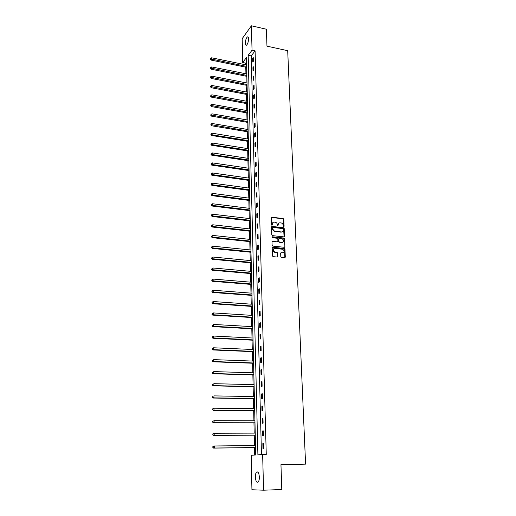 <?xml version="1.0" encoding="UTF-8"?>
<svg xmlns="http://www.w3.org/2000/svg" width="516" height="516" viewBox="0 0 516 516"><rect width="100%" height="100%" fill="white"/><g stroke="black" fill="none" stroke-linecap="round" stroke-linejoin="round"><path stroke-width="0.77" d="M283.677 226.692L284.103 226.279L283.832 219.294L283.181 218.565L271.816 217.191L271.21 217.778L271.442 224.808L271.893 225.324L272.332 224.911L272.3 223.996C272.384 222.725 273.035 222.099 274.267 222.119L275.215 222.235C276.46 222.512 277.156 223.299 277.318 224.583L277.801 226.008L278.208 224.686C278.279 223.422 278.93 222.796 280.149 222.815L281.11 222.925C282.329 223.209 283.02 223.989 283.187 225.273L283.677 226.692M283.761 226.692L283.529 219.513L282.878 218.784L271.293 217.436M271.997 225.324L272.3 223.996M277.898 226.008L278.208 224.686M255.356 477.068C255.343 474.714 255.736 473.062 256.529 472.114C258.052 471.295 258.993 472.946 259.355 477.068C259.367 479.428 258.974 481.086 258.181 482.034C256.645 482.847 255.704 481.189 255.356 477.068M245.339 43.241C245.468 40.254 246.138 38.152 247.358 36.933C248.067 36.591 248.46 37.229 248.544 38.861C248.422 41.854 247.751 43.957 246.538 45.176C245.822 45.518 245.423 44.873 245.339 43.241M280.788 256.723L281.452 257.465L284.677 257.781L285.29 257.168L284.98 249.202L284.38 248.473L272.816 247.274L272.196 247.886L272.461 255.904L273.041 256.639L277.06 257.039L277.679 256.42L277.556 252.988L276.963 252.26L274.751 252.021C272.687 250.479 272.712 249.286 274.828 248.428L282.568 249.234C284.645 250.744 284.632 251.943 282.536 252.814L281.278 252.692L280.659 253.304L280.788 256.723M251.402 25.8L266.398 29.225L266.966 46.163L287.696 50.691L305.588 464.123L280.956 464.664L281.788 489.536L263.573 490.2L251.931 489.755L251.189 455.28L255.736 454.97L246.422 57.611L242.701 62.513L242.185 38.661L251.402 25.8L252.04 50.207L248.19 55.283L257.897 454.828L262.638 454.499L263.573 490.2M262.638 454.499L266.262 454.441L255.097 50.865L252.04 50.207M283.877 236.889L284.484 236.296L284.187 228.472L283.548 227.743L272.125 226.427L271.513 227.014L271.771 234.89L272.396 235.625L283.877 236.889M284.077 236.876L283.548 227.743L271.61 226.659M284.58 238.792L284.884 246.68L284.277 247.287L272.777 246.093L272.113 245.352L272.003 241.94L272.622 241.34L277.292 241.836L277.905 241.23L277.827 238.985L277.208 238.257L272.28 237.715L272.28 236.78L283.961 238.063L284.58 238.792L284.884 246.68M280.962 464.826L305.588 464.123M255.097 50.865L251.215 55.922L261.477 454.583M252.679 58.56L252.769 62.043L253.421 61.211L253.324 57.727L252.679 58.56L253.35 58.701M252.917 67.635L253.008 71.144L253.666 70.331L253.569 66.816L252.917 67.635L253.595 67.77M253.162 76.787L253.253 80.328L253.911 79.528L253.814 75.981L253.162 76.787L253.84 76.923M253.401 86.017L253.498 89.591L254.156 88.804L254.059 85.23L253.401 86.017L254.085 86.153M253.646 95.331L253.743 98.937L254.407 98.169L254.311 94.557L253.646 95.331L254.336 95.46M253.898 104.729L253.995 108.366L254.659 107.612L254.562 103.968L253.898 104.729L254.588 104.858M254.149 114.21L254.246 117.874L254.917 117.138L254.814 113.462L254.149 114.21L254.84 114.333M254.401 123.769L254.498 127.471L255.168 126.749L255.072 123.047L254.401 123.769L255.091 123.892M254.652 133.418L254.756 137.153L255.433 136.45L255.33 132.709L254.652 133.418L255.349 133.534M254.91 143.158L255.014 146.925L255.691 146.234L255.588 142.461L254.91 143.158L255.614 143.267M255.168 152.975L255.272 156.78L255.955 156.109L255.852 152.304L255.168 152.975L255.871 153.084M255.433 162.888L255.536 166.726L256.22 166.075L256.117 162.23L255.433 162.888L256.142 162.998M255.697 172.892L255.801 176.762L256.491 176.13L256.387 172.254L255.697 172.892L256.407 172.995M255.962 182.987L256.065 186.889L256.762 186.276L256.658 182.361L255.962 182.987L256.678 183.083M256.233 193.171L256.336 197.112L257.033 196.519L256.929 192.571L256.233 193.171L256.949 193.268M256.504 203.452L256.607 207.432L257.31 206.851L257.207 202.865L256.504 203.452L257.226 203.543M256.781 213.824L256.884 217.842L257.594 217.288L257.484 213.263L256.781 213.824L257.503 213.914M257.052 224.299L257.161 228.349L257.871 227.814L257.761 223.75L257.052 224.299L257.781 224.383M257.336 234.87L257.445 238.96L258.155 238.444L258.045 234.341L257.336 234.87L258.065 234.948M257.613 245.539L257.723 249.667L258.445 249.17L258.335 245.035L257.613 245.539L258.348 245.61M257.903 256.304L258.013 260.477L258.735 260L258.619 255.826L257.903 256.304L258.639 256.375M258.187 267.178L258.297 271.384L259.026 270.932L258.909 266.714L258.187 267.178L258.929 267.243M258.477 278.15L258.587 282.4L259.322 281.975L259.206 277.711L258.477 278.15L259.219 278.214M258.768 289.231L258.884 293.52L259.619 293.114L259.503 288.818L258.768 289.231L259.516 289.289M259.064 300.422L259.18 304.75L259.916 304.369L259.8 300.028L259.064 300.422L259.812 300.473M259.361 311.716L259.477 316.089L260.219 315.728L260.103 311.348L259.361 311.716L260.116 311.767M259.664 323.119L259.78 327.537L260.528 327.196L260.412 322.771L259.664 323.119L260.419 323.164M259.967 334.632L260.09 339.096L260.838 338.78L260.715 334.316L259.967 334.632L260.728 334.678M260.277 346.262L260.393 350.77L261.148 350.48L261.031 345.965L260.277 346.262L261.038 346.3M260.586 358.007L260.709 362.555L261.464 362.297L261.348 357.736L260.586 358.007L261.354 358.04M260.903 369.869L261.019 374.461L261.786 374.223L261.664 369.624L260.903 369.869L261.67 369.895M261.219 381.846L261.341 386.484L262.109 386.278L261.986 381.627L261.219 381.846L261.993 381.866M261.535 393.947L261.657 398.629L262.431 398.449L262.309 393.753L261.535 393.947L262.315 393.96M261.857 406.163L261.986 410.897L262.76 410.742L262.638 405.995L261.857 406.163L262.638 406.169M262.186 418.508L262.309 423.288L263.096 423.159L262.966 418.366L262.186 418.508L262.966 418.508M262.515 430.976L262.638 435.801L263.431 435.704L263.302 430.866L262.515 430.976L263.302 430.97M262.844 443.567L262.973 448.449L263.766 448.378L263.637 443.489L262.844 443.567L263.637 443.56M246.525 62.036L245.68 63.133L245.719 64.797M245.777 67.17L245.926 73.788M245.984 76.162L246.138 82.857M246.19 85.224L246.345 92.009M246.403 94.37L246.558 101.233M246.616 103.587L246.777 110.54M246.829 112.894L246.99 119.931M247.041 122.273L247.209 129.406M247.261 131.741L247.428 138.959M247.48 141.294L247.648 148.602M247.706 150.924L247.874 158.322M247.925 160.644L248.099 168.139M248.151 170.448L248.325 178.039M248.383 180.342L248.557 188.03M248.609 190.327L248.789 198.105M248.841 200.401L249.022 208.277M249.08 210.567L249.26 218.545M249.312 220.822L249.499 228.904M249.55 231.174L249.738 239.36M249.789 241.623L249.983 249.912M250.034 252.163L250.228 260.561M250.279 262.805L250.473 271.313M250.524 273.545L250.724 282.162M250.776 284.387L250.976 293.12M251.028 295.333L251.234 304.176M251.279 306.381L251.486 315.341M251.537 317.534L251.75 326.609M251.795 328.795L252.008 337.986M252.06 340.16L252.272 349.474M252.324 351.641L252.543 361.077M252.588 363.225L252.808 372.791M252.859 374.932L253.085 384.62M253.13 386.748L253.356 396.565M253.408 398.681L253.633 408.627M253.685 410.73L253.917 420.811M253.962 422.901L254.201 433.118M254.246 435.194L254.485 445.547M254.536 447.611L254.704 455.041M245.68 63.133L242.701 62.513M251.215 55.922L248.19 55.283M278.775 223.235L277.905 224.905M272.867 222.551L272.003 224.215M283.336 229.098L282.884 228.588L272.861 227.433L272.429 227.853L272.461 228.814L274.486 231.168L281.426 231.948C282.652 231.961 283.297 231.329 283.368 230.059L283.336 229.098M282.465 231.761L281.123 232.161L274.19 231.374L272.164 229.027L272.132 228.066M284.458 247.28L284.58 246.88M277.492 241.823L272.113 241.559M284.277 238.998L283.658 238.263L271.887 236.986M282.117 242.352C284.219 241.462 284.213 240.275 282.091 238.785L279.33 238.482L278.717 239.082L278.801 241.327L279.414 242.062L281.807 242.552L282.929 242.217M278.827 238.702L278.717 239.082M281.807 242.552L279.111 242.262L278.498 241.533L278.414 239.289M283.316 252.692L280.788 252.892M273.699 248.77C272.435 250.079 272.687 251.228 274.447 252.214L274.951 252.053M277.247 257.026L277.253 253.182L276.66 252.453L274.647 252.247M284.851 257.774L284.671 249.402L284.077 248.673L272.313 247.487M246.596 64.977L211.618 57.792L211.625 59.25L211.057 60.088L246.648 67.351M210.638 58.901L210.638 58.314L210.412 59.23L210.638 58.901L246.629 66.409M210.638 58.314L211.618 57.792M211.057 60.088L210.412 59.23M246.803 73.962L211.683 66.932L211.689 68.402L211.121 69.221L246.861 76.336M210.696 68.041L210.696 67.454L210.47 68.37L210.696 68.041L246.841 75.413M210.696 67.454L211.683 66.932M211.121 69.221L210.47 68.37M247.016 83.031L211.741 76.149L211.754 77.632L211.179 78.438L247.074 85.398M210.754 77.271L210.754 76.671L210.528 77.594L210.754 77.271L247.054 84.489M210.754 76.671L211.741 76.149M211.179 78.438L210.528 77.594M247.229 92.177L211.805 85.443L211.818 86.94L211.238 87.733L247.287 94.538M210.818 86.572L210.812 85.972L210.586 86.894L210.818 86.572L247.267 93.648M210.812 85.972L211.805 85.443M211.238 87.733L210.586 86.894M247.448 101.4L211.87 94.821L211.882 96.337L211.302 97.111L247.506 103.755M210.876 95.963L210.87 95.357L210.644 96.273L210.876 95.963L247.48 102.884M210.87 95.357L211.87 94.821M211.302 97.111L210.644 96.273M247.667 110.701L211.934 104.29L211.947 105.812L211.367 106.573L247.719 113.049M210.934 105.432L210.928 104.825L210.702 105.741L210.934 105.432L247.699 112.204M210.928 104.825L211.934 104.29M211.367 106.573L210.702 105.741M247.886 120.086L211.999 113.836L212.012 115.371L211.425 116.119L247.938 122.434M210.992 114.991L210.992 114.378L210.76 115.287L210.992 114.991L247.919 121.602M210.992 114.378L211.999 113.836M211.425 116.119L210.76 115.287M248.106 129.555L212.063 123.472L212.076 125.02L211.489 125.749L248.164 131.89M211.057 124.633L211.05 124.014L210.825 124.924L211.057 124.633L248.144 131.083M211.05 124.014L212.063 123.472M211.489 125.749L210.825 124.924M248.331 139.107L212.134 133.192L212.141 134.753L211.554 135.463L248.383 141.436M211.121 134.36L211.115 133.734L210.883 134.644L248.37 140.642M211.115 133.734L212.134 133.192M211.554 135.463L210.883 134.644M248.557 148.743L212.199 142.996L212.211 144.577L211.618 145.273L248.609 151.065M211.179 144.177L211.179 143.545L210.947 144.454L248.596 150.291M211.179 143.545L212.199 142.996M211.618 145.273L210.947 144.454M248.783 158.464L212.263 152.897L212.276 154.49L211.683 155.168L248.841 160.779M211.244 154.084L211.238 153.446L211.005 154.355L248.822 160.031M211.238 153.446L212.263 152.897M211.683 155.168L211.005 154.355M249.015 168.274L212.334 162.882L212.347 164.488L211.747 165.146L249.067 170.583M211.308 164.082L211.302 163.437L211.07 164.346L249.054 169.848M211.302 163.437L212.334 162.882M211.747 165.146L211.07 164.346M249.247 178.168L212.405 172.963L212.411 174.582L211.812 175.227L249.299 180.471M211.373 174.169L211.367 173.518L211.134 174.427L249.286 179.761M211.367 173.518L212.405 172.963M211.812 175.227L211.134 174.427M249.48 188.153L212.469 183.135L212.482 184.773L211.876 185.392L249.531 190.449M211.437 184.347L211.431 183.696L211.192 184.599L249.518 189.759M211.431 183.696L212.469 183.135M211.876 185.392L211.192 184.599M249.718 198.228L212.54 193.397L212.553 195.054L211.947 195.654L249.77 200.518M211.502 194.622L211.495 193.964L211.257 194.867L249.757 199.853M211.495 193.964L212.54 193.397M211.947 195.654L211.257 194.867M249.957 208.393L212.611 203.762L212.624 205.426L212.012 206.013L250.008 210.676M211.566 204.994L211.56 204.33L211.321 205.226L212.624 205.426L249.996 210.031M211.56 204.33L212.611 203.762M212.012 206.013L211.321 205.226M250.195 218.655L212.682 214.217L212.695 215.901L212.082 216.462L250.247 220.932M211.631 215.462L211.631 214.791L211.386 215.688L212.695 215.901L250.234 220.306M211.631 214.791L212.682 214.217M212.082 216.462L211.386 215.688M250.441 229.014L212.753 224.776L212.766 226.472L212.153 227.014L250.492 231.278M281.472 231.955L281.807 232.11M211.702 226.027L211.695 225.35L211.457 226.247L212.766 226.472L250.479 230.678M211.695 225.35L212.753 224.776M212.153 227.014L211.457 226.247M250.686 239.463L212.831 235.431L212.837 237.147L212.224 237.67L250.737 241.72M211.766 236.696L211.766 236.005L211.521 236.902L212.837 237.147L250.724 241.146M211.766 236.005L212.831 235.431M212.224 237.67L211.521 236.902M250.931 250.008L212.902 246.184L212.915 247.919L212.289 248.415L250.982 252.26M211.837 247.461L211.831 246.764L211.586 247.661L212.915 247.919L250.97 251.705M211.831 246.764L212.902 246.184M212.289 248.415L211.586 247.661M251.182 260.651L212.973 257.045L212.985 258.793L212.36 259.271L251.234 262.896M211.908 258.329L211.902 257.626L211.657 258.522L212.985 258.793L251.221 262.367M211.902 257.626L212.973 257.045M212.36 259.271L211.657 258.522M251.434 271.397L213.05 268.004L213.063 269.771L212.437 270.229L251.486 273.628M211.973 269.3L211.973 268.597L211.721 269.487L213.063 269.771L251.473 273.125M211.973 268.597L213.05 268.004M212.437 270.229L211.721 269.487M251.685 282.246L213.127 279.072L213.14 280.859L212.508 281.291L251.737 284.464M212.044 280.382L212.044 279.666L211.792 280.556L213.14 280.859L251.724 283.987M212.044 279.666L213.127 279.072M212.508 281.291L211.792 280.556M251.943 293.191L213.205 290.25L213.211 292.05L212.579 292.462L251.995 295.404M212.115 291.566L212.115 290.843L211.863 291.727L213.211 292.05L251.982 294.952M212.115 290.843L213.205 290.25M212.579 292.462L211.863 291.727M252.201 304.24L213.276 301.531L213.289 303.35L212.656 303.737L252.253 306.446M212.186 302.86L212.186 302.131L211.934 303.015L213.289 303.35L252.24 306.02M212.186 302.131L213.276 301.531M212.656 303.737L211.934 303.015M252.459 315.399L213.36 312.922L213.366 314.76L212.727 315.121L252.511 317.592M212.263 314.263L212.257 313.528L212.005 314.405L213.366 314.76L252.505 317.198M212.257 313.528L213.36 312.922M212.727 315.121L212.005 314.405M252.724 326.667L213.437 324.429L213.45 326.28L212.805 326.622L252.775 328.847M212.334 325.777L212.328 325.035L212.076 325.912L213.45 326.28L252.769 328.479M212.805 326.622L212.076 325.912M252.995 338.038L213.514 336.045L213.527 337.916L212.882 338.232L253.046 340.212M212.405 337.406L212.405 336.658L212.147 337.529L213.527 337.916L253.034 339.87M212.882 338.232L212.147 337.529M253.259 349.519L213.592 347.778L213.605 349.667L212.953 349.958L253.311 351.68M212.482 349.151L212.476 348.39L212.224 349.267L213.605 349.667L253.304 351.37M212.953 349.958L212.224 349.267M253.537 361.11L213.676 359.626L213.689 361.535L213.031 361.8L253.582 363.264M212.56 361.007L212.553 360.245L212.295 361.116L213.689 361.535L253.575 362.98M213.031 361.8L212.295 361.116M253.808 372.823L213.759 371.591L213.772 373.52L213.114 373.758L253.859 374.958M212.631 372.984L212.631 372.217L212.373 373.081L213.772 373.52L253.853 374.706M213.114 373.758L212.373 373.081M254.085 384.639L213.837 383.678L213.85 385.626L213.192 385.839L254.136 386.768M212.708 385.084L212.702 384.31L212.444 385.175L213.85 385.626L254.13 386.548M213.192 385.839L212.444 385.175M254.362 396.578L213.921 395.888L213.934 397.855L213.269 398.042L254.414 398.694M212.785 397.307L212.785 396.52L212.521 397.385L213.934 397.855L254.407 398.507M213.269 398.042L212.521 397.385M254.646 408.64L214.005 408.221L214.017 410.214L213.353 410.368L254.698 410.742M212.863 409.652L212.863 408.859L212.598 409.717L214.017 410.214L254.691 410.581M212.592 408.924L214.005 408.221L212.863 408.859M213.353 410.368L212.598 409.717M254.93 420.817L214.088 420.682L214.108 422.688L213.43 422.817L254.981 422.901M212.947 422.127L212.94 421.32L212.676 422.178L214.108 422.688L254.981 422.778M212.669 421.372L214.088 420.682L212.94 421.32M213.43 422.817L212.676 422.178M255.22 433.111L214.179 433.266L214.192 435.298L213.514 435.394L255.272 435.188M213.024 434.724L213.018 433.911L212.753 434.762L214.192 435.298L255.265 435.098M212.753 433.95L214.179 433.266L213.018 433.911M213.514 435.394L212.753 434.762M255.51 445.534L214.263 445.985L214.275 448.036L213.598 448.101L255.562 447.598M213.108 447.449L213.102 446.63L212.837 447.482L214.275 448.036L255.562 447.54M212.831 446.663L213.585 446.056L214.263 445.985L213.102 446.63M213.598 448.101L212.837 447.482M256.529 472.114L257.903 472.082M247.358 36.933L248.164 37.113"/></g></svg>
